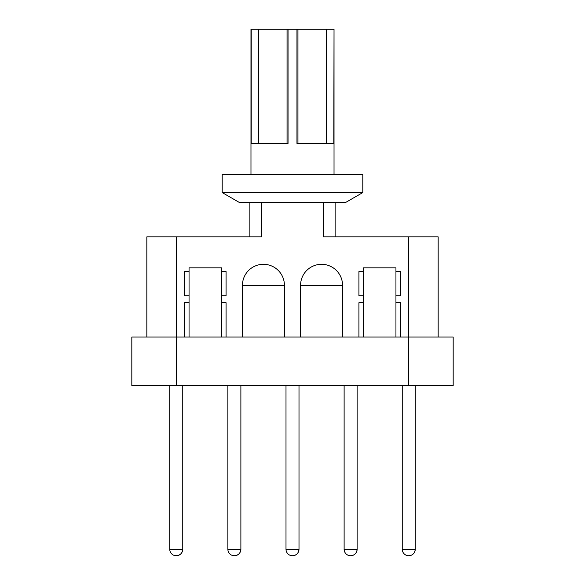 <?xml version="1.0" encoding="UTF-8"?>
<svg xmlns="http://www.w3.org/2000/svg" width="585" height="585" viewBox="0 0 585 585"><rect width="100%" height="100%" fill="white"/><g stroke="black" fill="none" stroke-linecap="round" stroke-linejoin="round"><path stroke-width="0.88" d="M408.747 385.493L131.822 385.493L131.822 337.055L363.424 337.055L363.424 267.857L395.943 267.857L395.943 337.055L453.178 337.055L453.178 385.493L408.747 385.493L408.747 236.852L438.165 236.852L438.165 337.055M189.057 337.055L189.057 267.857L221.576 267.857L221.576 337.055M395.943 337.055L363.424 337.055M182.754 385.493L182.754 549.249C182.374 553.198 180.202 555.362 176.253 555.75A6.501 6.501 0 0 0 182.754 549.249L169.752 549.249A6.501 6.501 0 0 0 176.253 555.75M240.881 385.493L240.881 549.249C240.493 553.198 238.329 555.362 234.38 555.75A6.501 6.501 0 0 0 240.881 549.249L227.872 549.249A6.501 6.501 0 0 0 234.38 555.75M299.001 385.493L299.001 549.249C298.621 553.198 296.449 555.362 292.5 555.75A6.501 6.501 0 0 0 299.001 549.249L285.999 549.249A6.501 6.501 0 0 0 292.5 555.75M357.128 385.493L357.128 549.249C356.74 553.198 354.576 555.362 350.62 555.75A6.501 6.501 0 0 0 357.128 549.249L344.119 549.249A6.501 6.501 0 0 0 350.62 555.75M415.248 385.493L415.248 549.249C414.867 553.198 412.696 555.362 408.747 555.75A6.501 6.501 0 0 0 415.248 549.249L402.246 549.249A6.501 6.501 0 0 0 408.747 555.75M250.972 174.564L250.972 29.25L296.961 29.25L296.961 143.42L333.786 143.42L334.028 29.25L334.028 174.564M146.835 337.055L146.835 236.852L261.663 236.852L261.663 202.249M189.057 302.708L184.56 302.708L184.56 337.055M221.576 302.708L226.073 302.708L226.073 337.055M284.42 337.055L284.42 285.297A20.987 20.987 0 0 0 263.44 264.31A20.987 20.987 0 0 0 242.453 285.297L242.453 337.055M342.547 337.055L342.547 285.297A20.987 20.987 0 0 0 321.56 264.31A20.987 20.987 0 0 0 300.58 285.297L300.58 337.055M363.424 302.708L358.927 302.708L358.927 337.055M400.44 337.055L400.44 302.708L395.943 302.708M323.337 202.249L323.337 236.852L408.747 236.852M395.943 295.783L400.44 295.783L400.44 271.564L395.943 271.564M363.424 271.564L358.927 271.564L358.927 295.783L363.424 295.783M189.057 295.783L184.56 295.783L184.56 271.564L189.057 271.564M221.576 271.564L226.073 271.564L226.073 295.783L221.576 295.783M362.802 192.567L346.027 202.249L238.972 202.249L222.198 192.567L222.198 174.564L362.802 174.564L362.802 192.567L222.198 192.567M251.214 29.25L251.214 143.42L288.039 143.42L288.039 29.25M258.702 29.25L258.702 143.42M287.052 29.25L287.052 143.42M296.961 29.25L297.948 29.25L297.948 143.42M297.948 29.25L326.298 29.25L326.298 143.42M326.298 29.25L333.786 29.25M176.253 385.493L176.253 236.852M242.453 285.297L284.42 285.297M342.547 285.297L300.58 285.297M169.752 385.493L169.752 549.249M227.872 385.493L227.872 549.249M285.999 385.493L285.999 549.249M344.119 385.493L344.119 549.249M402.246 385.493L402.246 549.249M249.875 202.249L249.875 236.852M335.125 202.249L335.125 236.852"/></g></svg>
